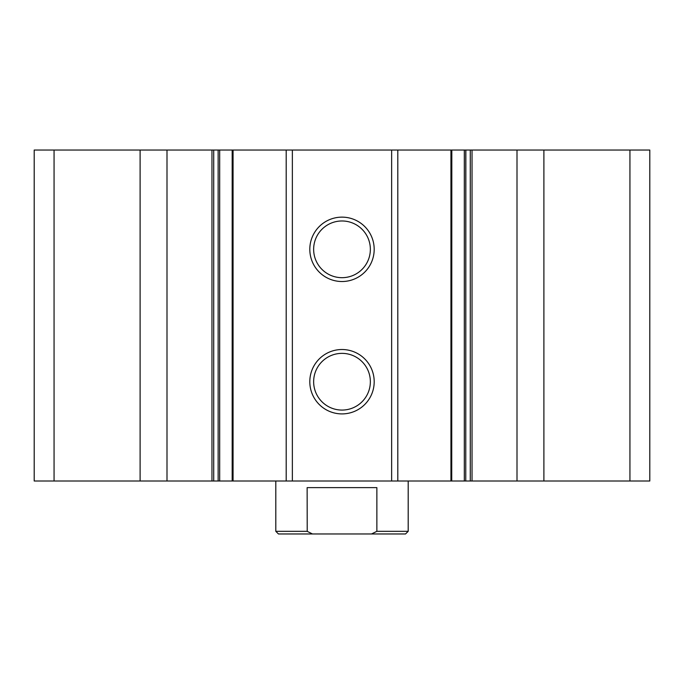 <?xml version="1.0" encoding="UTF-8"?>
<svg xmlns="http://www.w3.org/2000/svg" width="684" height="684" viewBox="0 0 684 684"><rect width="100%" height="100%" fill="white"/><g stroke="black" fill="none" stroke-linecap="round" stroke-linejoin="round"><path stroke-width="1.03" d="M543.891 481.006L543.891 150.035L649.8 150.035L649.8 481.006L465.77 481.006L465.855 150.035L470.276 150.035L470.276 481.006M543.891 150.035L517.001 150.035L517.001 481.006M517.001 150.035L470.276 150.035M451.739 150.035L465.77 150.035L465.77 481.006L232.261 481.006M451.739 481.006L451.825 150.035L397.806 150.035L397.806 481.006M397.806 150.035L391.641 150.035L391.641 481.006M342 217.136A32.199 32.199 0 0 1 369.882 265.426A32.199 32.199 0 0 1 314.118 265.426A32.199 32.199 0 0 1 342 217.136M342 349.515A32.199 32.199 0 0 1 369.882 397.814A32.199 32.199 0 0 1 314.118 397.814A32.199 32.199 0 0 1 342 349.515M391.641 150.035L292.359 150.035L292.359 481.006M292.359 150.035L286.194 150.035L286.194 481.006M286.194 150.035L232.261 150.035M219.684 150.035L232.175 150.035L232.175 481.006L218.145 481.006L218.145 150.035L219.684 150.035L219.684 481.006M166.999 481.006L166.999 150.035L218.145 150.035L218.145 481.006L34.2 481.006L34.2 150.035L54.062 150.035L54.062 481.006M166.999 150.035L140.109 150.035L140.109 481.006M140.109 150.035L54.062 150.035M342 353.363A28.352 28.352 0 0 1 366.556 395.891A28.352 28.352 0 0 1 317.444 395.891A28.352 28.352 0 0 1 342 353.363M342 220.975A28.352 28.352 0 0 1 366.556 263.502A28.352 28.352 0 0 1 317.444 263.502A28.352 28.352 0 0 1 342 220.975M371.532 533.965L376.867 531.314L408.194 531.314L405.544 533.965L278.456 533.965L275.806 531.314L307.133 531.314L312.468 533.965M307.21 531.357L307.133 487.624L376.867 487.624L376.867 531.314M275.806 531.314L275.806 481.006M629.938 150.035L629.938 481.006M472.037 150.035L472.037 481.006M464.316 150.035L464.316 481.006M450.936 150.035L450.936 481.006M233.064 150.035L233.064 481.006M213.724 150.035L213.724 481.006M211.963 150.035L211.963 481.006M408.194 531.314L408.194 481.006"/></g></svg>
